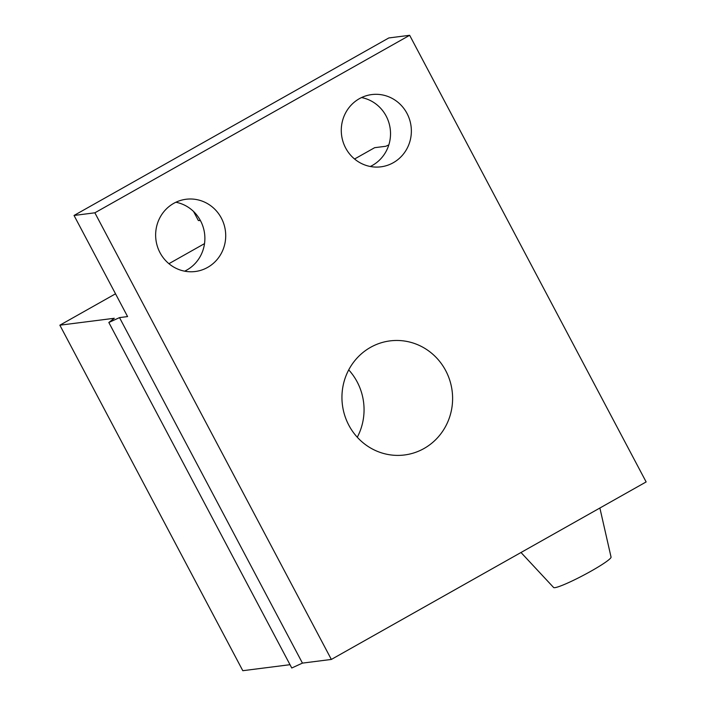 <?xml version="1.0" encoding="UTF-8"?>
<svg xmlns="http://www.w3.org/2000/svg" width="706" height="706" viewBox="0 0 706 706"><rect width="100%" height="100%" fill="white"/><g stroke="black" fill="none" stroke-linecap="round" stroke-linejoin="round"><path stroke-width="1.06" d="M331.352 659.439L646.14 481.933L409.656 35.3L388.821 37.947L74.033 215.462L127.583 316.579L119.508 317.612L302.442 663.11L331.352 659.439L94.869 212.806L409.656 35.3M302.442 663.11L291.763 668L108.83 322.492L119.508 317.612M290.016 664.69L242.802 670.7L59.86 325.192L114.293 318.274L108.83 322.492M361.516 97.56A36.421 35.026 -97.2 0 1 386.156 116.058A36.421 35.026 -97.2 0 1 370.288 166.492M406.991 113.401A36.421 35.026 -97.2 0 1 380.913 166.828A36.421 35.026 -97.2 0 1 345.649 147.995A36.421 35.026 -97.2 0 1 371.727 94.578A36.421 35.026 -97.2 0 1 406.991 113.401M348.843 425.241A57.504 55.297 82.8 0 0 404.529 454.973A57.504 55.297 82.8 0 0 445.707 370.624A57.504 55.297 82.8 0 0 390.021 340.892A57.504 55.297 82.8 0 0 348.843 425.241M221.349 218.092A36.421 35.026 -97.2 0 1 195.271 271.51A36.421 35.026 -97.2 0 1 160.006 252.677A36.421 35.026 -97.2 0 1 186.084 199.26A36.421 35.026 -97.2 0 1 221.349 218.092M175.873 202.243A36.421 35.026 -97.2 0 1 200.513 220.74A36.421 35.026 -97.2 0 1 184.645 271.175M348.72 369.882A57.504 55.297 -97.2 0 1 357.157 381.884A57.504 55.297 -97.2 0 1 357.28 437.243M388.829 144.898L385.847 146.266L374.648 147.686L354.562 159.009M204.519 243.623L168.919 263.7M115.519 293.811L59.86 325.192M520.993 552.498L553.61 587.498A32.511 3.248 -27.9 0 0 554.907 587.657A32.511 3.248 -27.9 0 0 587.136 573.307A32.511 3.248 -27.9 0 0 611.052 557.087L599.879 508.011M200.451 220.625L198.351 220.519L193.568 211.491M74.033 215.462L94.869 212.806"/></g></svg>
